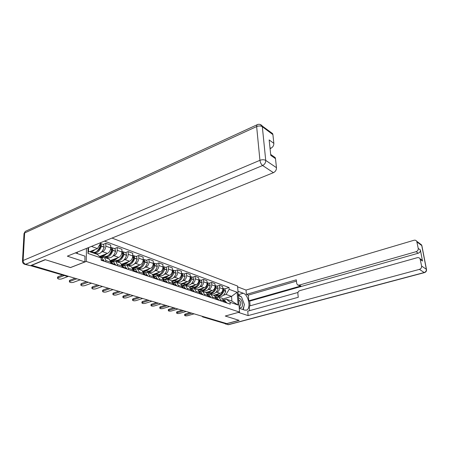 <?xml version="1.0" encoding="UTF-8"?>
<svg xmlns="http://www.w3.org/2000/svg" width="449" height="449" viewBox="0 0 449 449"><rect width="100%" height="100%" fill="white"/><g stroke="black" fill="none" stroke-linecap="round" stroke-linejoin="round"><path stroke-width="0.67" d="M70.493 267.525L45.371 259.718L31.744 265.331L226.756 323.606L239.003 320.328L225.258 316.023L239.553 312.083L237.566 286.052L111.997 238.071M70.493 267.582L86.247 261.447L239.553 312.083M225.437 323.213L224.191 323.331L202.92 317M213.584 295.302L220.117 293.332C221.901 292.574 222.816 291.092 222.856 288.887L222.698 286.541L219.443 285.339L219.6 287.697C219.555 289.914 218.641 291.407 216.845 292.176L215.817 292.484M216.115 297.305L218.938 297.154L220.38 299.713L223.658 300.83L222.216 298.288L221.553 298.057M223.658 300.83L223.731 301.908M216.867 286.136L219.443 285.339M220.38 299.713L220.453 300.796M211.636 293.753L210.267 294.168M205.743 292.585L212.315 290.57C214.122 289.79 215.043 288.286 215.093 286.047L214.942 283.673L211.591 282.432L211.737 284.823C211.681 287.074 210.755 288.589 208.948 289.375L207.909 289.695M215.918 299.253L215.851 298.158L214.409 295.582L213.746 295.352M208.993 283.252L211.591 282.432M208.19 294.583L211.03 294.415L212.472 297.008L212.54 298.102M203.706 290.991L202.387 291.401M197.655 289.785L204.278 287.719C206.091 286.922 207.028 285.396 207.084 283.123L206.944 280.715L203.487 279.435L203.622 281.86C203.56 284.144 202.622 285.682 200.798 286.484L199.754 286.81M207.859 296.514L207.797 295.403L206.355 292.799L205.693 292.568M200.871 280.277L203.487 279.435M200.013 291.771L202.875 291.592L204.312 294.213L204.374 295.324M195.523 288.146L194.204 288.561M189.315 286.894L195.977 284.773C197.813 283.964 198.761 282.41 198.828 280.109L198.699 277.662L195.13 276.343L195.253 278.801C195.18 281.113 194.226 282.685 192.391 283.504L191.336 283.841M199.541 293.685L199.485 292.563L198.048 289.919L197.38 289.689M192.492 277.207L195.13 276.343M191.577 288.864L194.456 288.673L195.887 291.328L195.944 292.462M187.076 285.205L185.718 285.643M180.683 283.925L187.418 281.736C189.259 280.906 190.219 279.329 190.297 276.994L190.18 274.513L186.498 273.149L186.61 275.641C186.526 277.993 185.56 279.587 183.708 280.423L182.648 280.771M190.954 290.761L190.904 289.622L189.472 286.95L188.804 286.715M183.843 274.036L186.498 273.149M182.866 285.867L185.757 285.665L187.188 288.353L187.239 289.498M178.36 282.174L176.985 282.623M171.709 280.872L178.573 278.599C180.431 277.751 181.402 276.141 181.491 273.772L181.385 271.258L177.579 269.849L177.681 272.38C177.585 274.766 176.603 276.388 174.74 277.246L173.673 277.6M182.086 287.747L182.036 286.591L180.61 283.88L179.942 283.65M174.908 270.758L177.579 269.849M173.864 282.775L176.777 282.55L178.197 285.278L178.242 286.44M169.357 279.042L167.971 279.502M162.409 277.735L169.43 275.36C171.305 274.491 172.287 272.852 172.394 270.45L172.298 267.896L168.364 266.442L168.454 269.007C168.341 271.426 167.348 273.076 165.473 273.957L164.396 274.328M172.916 284.627L172.871 283.454L171.456 280.709L170.783 280.479M165.675 267.38L168.364 266.442M164.564 279.575L167.488 279.34L168.903 282.095L168.942 283.274M160.057 275.804L158.66 276.281M152.767 274.502L159.984 272.01C161.864 271.117 162.869 269.451 162.987 267.009L162.903 264.422L158.834 262.918L158.907 265.522C158.783 267.98 157.779 269.658 155.887 270.556L154.798 270.938M163.43 281.4L163.397 280.21L161.988 277.431L161.309 277.196M156.129 263.877L158.834 262.918M154.944 276.264L156.033 275.888L157.88 276.012L159.288 278.807L159.322 280.002M150.437 272.459L149.034 272.947M142.765 271.174L150.207 268.547C152.104 267.632 153.12 265.937 153.249 263.456L153.182 260.83L148.973 259.269L149.029 261.913C148.894 264.41 147.873 266.117 145.97 267.043L144.875 267.43M153.62 278.066L153.586 276.853L152.189 274.042L151.509 273.806M146.251 260.257L148.973 259.269M144.988 272.84L146.082 272.453L147.94 272.571L149.337 275.4L149.365 276.618M140.492 268.996L139.078 269.501M132.393 267.739L140.094 264.955C142.002 264.018 143.029 262.295 143.175 259.775L143.124 257.109L138.763 255.492L138.808 258.181C138.651 260.712 137.619 262.452 135.705 263.4L134.599 263.804M143.456 274.608L143.433 273.379L142.047 270.528L141.368 270.292M136.03 256.514L138.763 255.492M134.683 269.293L135.783 268.895L137.647 269.002L139.027 271.875L139.05 273.11M130.193 265.41L128.768 265.931M121.617 264.197L129.615 261.239C131.535 260.28 132.578 258.517 132.741 255.964L132.708 253.253L128.184 251.58L128.212 254.308C128.044 256.884 126.994 258.658 125.069 259.629L123.952 260.044M132.926 271.028L132.915 269.782L131.54 266.891L130.861 266.655M125.434 252.63L128.184 251.58M124.003 265.617L125.108 265.213L126.977 265.308L128.347 268.216L128.358 269.473M119.524 261.7L118.098 262.233M110.42 260.549L118.755 257.389C120.686 256.401 121.746 254.611 121.926 252.012L121.909 249.257L117.223 247.528L117.228 250.295C117.043 252.91 115.977 254.718 114.04 255.717L112.918 256.149M122.016 267.318L122.005 266.049L120.646 263.12L119.967 262.884M114.456 248.606L117.223 247.528M112.935 261.812L114.046 261.391L115.921 261.481L117.273 264.427L117.273 265.701M108.467 257.855L107.036 258.405M99.583 256.474L107.491 253.399C109.438 252.383 110.51 250.553 110.707 247.915L110.712 245.12L105.852 243.319L105.835 246.131C105.627 248.791 104.55 250.637 102.602 251.665L101.468 252.108M110.69 263.462L110.69 262.177L109.348 259.208L108.669 258.972M103.074 244.436L105.852 243.319M101.446 257.855L102.563 257.429L104.443 257.507L105.779 260.493L105.773 261.789M97.006 253.865L96.468 254.072M222.962 298.916L231.544 296.391L226.049 294.432L223.49 295.195M219.337 296.43L217.799 296.89M223.798 299.954L226.38 299.197L231.886 301.111L231.544 296.391L237.139 292.277L238.105 305.045L230.113 302.295L226.38 299.197M88.56 247.567L88.504 251.305L97.433 254.409L101.143 257.967L101.126 260.212L230.242 304.125L230.113 302.295M101.143 257.967L87.987 253.449L88.077 247.764M226.049 294.432L229.192 289.341L229.063 287.545L104.471 241.124M229.192 289.341L237.139 292.277M86.461 248.42L86.247 261.447M89.66 251.709L97.484 248.583L91.411 246.411M224.506 288.937L229.063 287.545M101.025 242.516L97.484 248.583M238.105 305.045L231.886 301.111M88.504 251.305L87.987 253.449M184.662 315.456L184.623 314.48L185.257 314.047L185.302 315.03L184.662 315.456C185.089 315.916 186.077 316.001 187.631 315.709L194.103 313.845M223.664 300.959L224.107 302.037M224.893 302.306L223.546 300.117M224.584 300.224L223.462 299.837L224.584 300.224L226.666 302.907M216.895 295.571C220.128 296.469 222.485 294.847 223.961 290.694L223.31 288.499L222.816 288.348M224.713 289.01L225.729 291.334C224.208 295.549 221.817 297.148 218.556 296.127L217.81 295.869M222.822 288.438L223.187 290.413C221.654 294.645 219.258 296.256 215.991 295.234L215.223 294.971M223.215 290.284L222.429 292.378M191.785 313.155L185.302 315.03M214.442 295.605L215.84 295.184M215.009 294.926L213.668 295.33M217.574 295.818L215.346 296.486M219.191 293.612C217.81 294.825 216.384 295.257 214.919 294.898M222.76 290.133L223.209 290.323M190.084 312.644L185.257 314.047M237.964 291.266L243.291 293.248C248.51 294.797 251.266 308.57 246.619 310.079L244.632 310.102L239.261 308.289M224.393 323.392L225.926 323.903L239.137 320.373L225.303 316.04L238.425 312.392M238.43 312.42L248.112 315.602L247.747 311.151L298.265 297.289L297.85 293.607C297.822 292.153 298.439 291.176 299.708 290.677L417.228 257.709C418.44 257.434 419.383 257.771 420.045 258.719L422.189 260.218L422.503 261.021L420.376 249.958C420.511 251.53 419.798 252.619 418.244 253.219L249.695 301.122L250.082 305.831M297.968 292.462L249.24 306.066L249.616 310.641M249.695 301.122L248.808 300.802L248.342 295.128L246.389 294.398L246.035 290.065L413.927 240.277C415.157 239.979 416.094 240.316 416.745 241.281L418.232 248.398L420.376 249.958M237.628 286.866L246.035 290.065M248.112 315.602L419.433 269.366C421.022 268.777 421.746 267.671 421.605 266.055L420.045 258.719M418.244 253.219L416.088 251.687L299.079 285.154L297.507 284.902L296.705 283.442L296.301 279.828L246.389 294.398M416.088 251.687C417.654 251.075 418.367 249.981 418.232 248.398M299.079 285.154L300.914 285.962L248.808 300.802M420.236 259.107L422.189 260.218M300.914 285.962L298.181 285.199M296.447 281.141L248.342 295.128M238.223 294.69L243.291 293.248M243.319 309.658L244.048 305.842M243.633 302.486L242.14 298.563M240.765 296.565L238.301 294.718M75.37 252.91L84.968 256.154L84.872 261.924L67.344 256.16L273.424 172.674L262.62 165.518L25.632 264.276L30.409 265.696L45.108 259.634L70.409 267.559L84.872 261.924M77.368 253.59L77.402 252.091M270.062 148.619L270.854 148.277L269.961 147.648M270.983 132.393L272.633 133.628L272.908 134.605L273.851 143.349C273.868 145.543 272.869 147.188 270.854 148.277M273.362 156.297L275.181 157.565L275.501 158.66L276.472 167.685C276.5 169.952 275.484 171.613 273.424 172.674M273.851 143.349L269.153 139.931L270.775 155.365L275.501 158.66M30.409 265.696L24.953 264.382M239.188 307.341C241.377 308.457 242.482 307.312 242.511 303.911C241.938 300.314 240.591 298.321 238.475 297.94M239.121 306.437L239.889 306.414L240.838 303.799C240.574 301.795 239.833 300.465 238.615 299.803M238.301 295.672L241.472 296.823L244.436 304.585L242.92 309.524M176.625 313.11L176.586 312.122L177.22 311.685L177.26 312.678L176.625 313.11C177.063 313.593 178.073 313.683 179.656 313.38L186.167 311.477M215.851 298.215L216.345 299.399M217.153 299.674L215.728 297.39M215.666 297.187L216.901 297.58L218.983 300.297M209.127 292.866C212.377 293.781 214.757 292.125 216.266 287.904L215.621 285.682L215.06 285.525M217.075 286.209L217.439 286.344L218.091 288.561C216.541 292.843 214.134 294.471 210.856 293.45L210.053 293.169M215.06 285.564L215.464 287.613C213.909 291.912 211.49 293.551 208.213 292.529L207.393 292.243M215.526 287.354L214.431 290.06M183.781 310.764L177.26 312.678M206.585 292.939L208.078 292.484M207.236 292.209L205.872 292.63M209.879 293.135L207.399 293.887M211.389 290.851C209.997 292.091 208.561 292.529 207.084 292.17M182.075 310.253L177.22 311.685M168.347 310.697L168.313 309.692L168.936 309.254L168.97 310.265L168.347 310.697C168.79 311.196 169.823 311.292 171.439 310.983L177.989 309.03M207.797 295.386L208.342 296.677M209.172 296.957L207.663 294.583M207.629 294.449L208.981 294.853L211.064 297.603M201.124 290.076C204.39 291.003 206.793 289.319 208.336 285.025L207.691 282.775L207.073 282.617M209.2 283.325L209.571 283.459L210.211 285.71C208.639 290.048 206.209 291.71 202.914 290.683L202.061 290.391M207.056 282.606L207.505 284.728C205.923 289.094 203.487 290.761 200.187 289.734L199.317 289.431M207.584 284.369L206.231 287.545M175.531 308.3L168.97 310.265M198.458 290.206L200.08 289.7M199.221 289.414L197.841 289.846M201.949 290.363L199.182 291.221M203.346 288.005C201.938 289.268 200.49 289.723 199.008 289.364M207.567 284.717L206.955 284.526M173.819 307.784L168.936 309.254M159.81 308.205L159.782 307.183L160.4 306.751L160.433 307.773L159.81 308.205C160.265 308.727 161.32 308.833 162.976 308.514L169.565 306.515M199.479 292.467L200.08 293.865M200.939 294.157L199.345 291.682M199.328 291.626L200.81 292.041L202.892 294.825M192.862 287.203C196.146 288.14 198.576 286.428 200.147 282.062L199.513 279.778L198.879 279.62M201.079 280.35L201.449 280.485L202.089 282.763C200.484 287.169 198.031 288.864 194.731 287.837L193.822 287.517M198.795 279.553L199.294 281.748C197.683 286.181 195.225 287.888 191.914 286.855L190.988 286.535M199.384 281.304L197.801 284.885M167.028 305.758L160.433 307.773M190.045 287.394L191.83 286.827M190.965 286.529L189.534 286.984M193.772 287.512L190.69 288.483M195.046 285.07C193.62 286.361 192.166 286.821 190.673 286.462M165.316 305.247L160.4 306.751M150.987 304.624L151.599 304.164L151.627 305.202L151.016 305.634C151.476 306.184 152.553 306.297 154.248 305.965L160.877 303.917M190.892 289.453L191.555 290.969M192.441 291.266L190.758 288.696M190.786 288.718L192.374 289.139L194.456 291.951M184.343 284.234C187.643 285.188 190.095 283.442 191.701 278.997L191.078 276.685L190.421 276.528M192.7 277.28L193.076 277.415L193.704 279.721C192.071 284.2 189.601 285.923 186.284 284.896L185.314 284.559L182.103 285.609M190.269 276.41L190.819 278.677C189.181 283.179 186.7 284.919 183.377 283.886L182.389 283.543M190.92 278.156L189.119 282.101M158.261 303.137L151.627 305.202M181.34 284.503L183.315 283.863M182.429 283.555L180.885 284.054M186.475 282.045C185.039 283.353 183.574 283.83 182.075 283.471M156.544 302.62L151.599 304.164M141.918 301.969L142.524 301.498L142.541 302.553L141.935 302.985C142.406 303.558 143.512 303.676 145.252 303.339L151.914 301.24M182.019 286.339L182.749 287.972M183.663 288.28L181.884 285.609M182.041 285.721L183.663 286.142L185.746 288.988M175.548 281.169C178.859 282.135 181.34 280.356 182.979 275.832L182.361 273.492L181.688 273.34M184.051 274.109L184.427 274.249L185.05 276.584C183.388 281.136 180.891 282.892 177.563 281.86L176.536 281.506M181.469 273.166L182.07 275.506C180.397 280.081 177.899 281.849 174.566 280.821L173.516 280.451M182.176 274.917L182.159 275.714L180.161 279.194M149.214 300.432L142.541 302.553M172.321 281.534L174.532 280.805M173.611 280.485L171.916 281.046M176.609 281.529L173.359 282.601M177.624 278.913C176.176 280.249 174.7 280.743 173.196 280.384M147.491 299.921L142.524 301.498M132.556 299.225L133.157 298.748L133.168 299.814L132.573 300.246C133.05 300.847 134.178 300.976 135.963 300.634L142.659 298.473M172.848 283.117L173.645 284.874M174.594 285.199L172.713 282.421M173 282.623L174.667 283.05L176.743 285.929M166.461 278.01C169.789 278.986 172.293 277.173 173.971 272.565L173.359 270.191L172.669 270.04M175.116 270.837L175.492 270.971L176.103 273.34C174.414 277.965 171.894 279.761 168.56 278.728L167.46 278.346M172.422 269.849L173.028 272.229C171.327 276.876 168.802 278.683 165.462 277.65L162.976 278.481M173.146 271.572L173.146 272.448L170.923 276.169M139.875 297.642L133.168 299.814M164.508 277.319L162.622 277.953M167.606 278.397L164.334 279.491M168.482 275.68C167.017 277.044 165.529 277.549 164.02 277.19M138.146 297.126L133.157 298.748M122.891 296.396L123.481 295.908L123.486 296.991L122.897 297.423C123.385 298.052 124.547 298.187 126.377 297.833L133.106 295.622M163.363 279.789L164.233 281.675M165.215 282.006L163.234 279.132M163.661 279.424L165.367 279.85L167.438 282.763M157.066 274.737C160.411 275.731 162.936 273.884 164.654 269.192L164.053 266.785L163.346 266.633M165.883 267.452L166.259 267.593L166.865 269.989C165.137 274.693 162.6 276.522 159.255 275.49L158.087 275.085M162.965 266.364L163.683 268.839C161.943 273.564 159.401 275.411 156.05 274.378L154.86 273.963M163.806 268.126L163.823 269.069L161.387 273.014M130.227 294.763L123.486 296.991M153.289 275.344L156.067 274.384M155.096 274.042L152.98 274.771M158.295 275.158L156.482 275.776M159.03 272.341C157.548 273.733 156.05 274.249 154.54 273.89M128.498 294.241L123.481 295.908M112.907 293.466L113.485 292.978L113.485 294.073L112.907 294.499C113.401 295.161 114.59 295.307 116.471 294.942L123.234 292.669M153.547 276.343L154.495 278.363M155.511 278.706L153.423 275.737M153.996 276.118L155.747 276.539L157.812 279.491M147.356 271.353C150.707 272.363 153.266 270.478 155.023 265.696L154.434 263.254L153.698 263.108M156.336 263.956L156.712 264.091L157.307 266.526C155.545 271.303 152.991 273.177 149.635 272.145L148.394 271.712M153.429 262.889L154.013 265.331C152.245 270.141 149.68 272.027 146.323 270.988L145.055 270.551M154.147 264.562L154.187 265.584L151.526 269.742M120.259 291.783L113.485 294.073M143.237 272.111L146.363 271.011M145.364 270.657L142.973 271.499M148.675 271.808L147.199 272.324M149.253 268.884C147.755 270.304 146.251 270.837 144.73 270.478M118.525 291.266L113.485 292.978M102.585 290.441L103.152 289.942L103.147 291.059L102.58 291.48C103.085 292.176 104.303 292.333 106.233 291.957L113.025 289.622M143.388 272.779L144.415 274.934M145.465 275.293L143.27 272.217M143.989 272.695L145.796 273.115L147.844 276.101M137.31 267.851C140.672 268.884 143.253 266.959 145.055 262.081L144.477 259.606L143.719 259.466M146.458 260.336L146.834 260.471L147.418 262.94C145.622 267.8 143.046 269.714 139.684 268.676L138.365 268.221M143.164 259.112L144.011 261.705C142.204 266.594 139.617 268.519 136.255 267.486L134.908 267.02M144.146 260.886L144.219 261.969L141.34 266.341M109.949 288.701L103.147 291.059M135.059 271.752L133.022 268.721L136.322 267.525M135.295 267.149L132.59 268.126M138.719 268.345L137.304 268.85M139.128 265.303C137.619 266.757 136.103 267.301 134.582 266.947M144.174 262.121L143.854 262.238M108.22 288.185L103.152 289.942M91.91 287.315L92.466 286.804L92.455 287.938L91.899 288.353C92.41 289.083 93.661 289.251 95.643 288.87L102.467 286.468M132.859 269.086L133.97 271.381M133.634 269.153L135.486 269.568L137.529 272.594M135.486 269.568L132.752 268.586M126.904 264.231L126.915 264.237C130.289 265.269 132.887 263.305 134.728 258.338L134.167 255.829L133.387 255.694M136.232 256.587L136.608 256.727L137.175 259.23C135.345 264.175 132.747 266.128 129.379 265.095L127.982 264.607M133.089 255.436L132.73 255.307L133.089 255.436L133.65 257.951C131.804 262.923 129.2 264.893 125.832 263.86L124.401 263.361M133.791 257.081L133.892 258.226C133.308 260.274 132.275 261.795 130.794 262.805M99.285 285.513L92.455 287.938M122.605 265.135L125.928 263.911M124.873 263.524L121.797 264.657M128.42 264.758L126.955 265.297M128.65 261.599C127.123 263.08 125.597 263.647 124.076 263.288M133.83 258.45L133.46 258.59M97.551 284.997L92.466 286.804M80.865 284.077L81.409 283.56L81.387 284.705L80.842 285.121C81.364 285.884 82.65 286.069 84.693 285.671L91.545 283.201M121.943 265.264L123.149 267.699M124.278 268.087L121.847 264.826M122.903 265.488L124.805 265.892L126.837 268.957M116.134 260.476L116.162 260.493C119.529 261.526 122.156 259.516 124.031 254.46L123.486 251.917L122.684 251.788M125.641 252.703L126.017 252.843L126.573 255.38C124.704 260.414 122.083 262.412 118.71 261.38L117.223 260.863M121.988 251.367L122.364 251.507L122.914 254.055C121.034 259.118 118.407 261.133 115.034 260.1L113.513 259.573M123.065 253.146L123.194 254.353C122.56 256.531 121.455 258.124 119.872 259.129M88.251 282.219L81.387 284.705M111.829 261.43L115.163 260.167M114.074 259.763L110.768 261.015M117.75 261.043L116.269 261.604M117.79 257.754C116.246 259.275 114.714 259.853 113.187 259.5M123.11 254.65L122.684 254.813M86.517 281.697L81.409 283.56M69.427 280.726L69.96 280.198L69.932 281.366L69.399 281.77C69.926 282.573 71.245 282.769 73.35 282.365L80.231 279.822M110.622 261.301L111.924 263.883M113.097 264.281L111.088 261.172L110.538 260.931M111.773 261.683L113.737 262.087L115.747 265.185M104.959 256.581L105.01 256.615C108.383 257.642 111.026 255.588 112.946 250.441L112.413 247.859L111.582 247.736M114.658 248.684L115.039 248.819L115.573 251.395C113.664 256.519 111.026 258.562 107.653 257.535L106.071 256.98M110.875 247.292L111.251 247.433L111.784 250.02C109.859 255.172 107.216 257.238 103.842 256.205L102.226 255.644M111.941 249.072L112.104 250.334C111.419 252.652 110.241 254.308 108.563 255.307M76.813 278.801L69.932 281.366M100.722 257.563L104.005 256.295M102.883 255.874L100.088 256.957M106.694 257.198L105.206 257.771M106.525 253.775C104.965 255.324 103.427 255.924 101.895 255.576M111.992 250.722L111.504 250.907M75.084 278.285L69.96 280.198M57.579 277.252L58.095 276.719L58.056 277.903L57.539 278.296C58.078 279.143 59.431 279.357 61.603 278.936L68.501 276.315M101.491 260.336L101.137 259.112M100.89 257.726L102.249 258.136L104.247 261.273M93.375 252.546L93.448 252.585C96.816 253.612 99.482 251.507 101.44 246.271L100.924 243.65L100.453 243.498M103.27 244.509L103.652 244.649L104.168 247.259C102.22 252.478 99.56 254.572 96.193 253.545L94.509 252.955M100.245 243.858L100.234 245.833C98.269 251.081 95.603 253.191 92.236 252.164L90.518 251.569M100.402 244.845L100.598 246.17C99.858 248.628 98.606 250.351 96.838 251.333M64.005 275.624L58.056 277.903M91.899 252.484L92.438 252.271M91.276 251.833L90.687 252.063M95.227 253.208L94.644 253.438M94.834 249.638C93.263 251.227 91.714 251.844 90.182 251.496M100.453 246.647L99.903 246.866M62.276 275.108L58.095 276.719M102.602 251.665L107.491 253.399M114.04 255.717L118.755 257.389M125.069 259.629L129.615 261.239M135.705 263.4L140.094 264.955M145.97 267.043L150.207 268.547M155.887 270.556L159.984 272.01M165.473 273.957L169.43 275.36M174.74 277.246L178.573 278.599M183.708 280.423L187.418 281.736M192.391 283.504L195.977 284.773M200.798 286.484L204.278 287.719M208.948 289.375L212.315 290.57M216.845 292.176L220.117 293.332M117.273 264.427L122.005 266.049M128.347 268.216L132.915 269.782M139.027 271.875L143.433 273.379M149.337 275.4L153.586 276.853M159.288 278.807L163.397 280.21M168.903 282.095L172.871 283.454M178.197 285.278L182.036 286.591M187.188 288.353L190.904 289.622M195.887 291.328L199.485 292.563M204.312 294.213L207.797 295.403M212.472 297.008L215.851 298.158M105.779 260.493L110.69 262.177M117.228 250.295L121.926 252.012M128.212 254.308L132.741 255.964M138.808 258.181L143.175 259.775M149.029 261.913L153.249 263.456M158.907 265.522L162.987 267.009M168.454 269.007L172.394 270.45M177.681 272.38L181.491 273.772M186.61 275.641L190.297 276.994M195.253 278.801L198.828 280.109M203.622 281.86L207.084 283.123M211.737 284.823L215.093 286.047M219.6 287.697L222.856 288.887M105.835 246.131L110.707 247.915M202.684 316.41L203.346 316.972L224.831 323.375M203.969 316.798L202.701 316.932L201.848 316.163M67.962 276.157L67.294 276.41L68.327 276.264M30.807 265.533L67.294 276.41L30.515 265.651M224.753 301.84L226.532 302.446M224.713 301.745L226.487 302.351M223.961 290.694L225.729 291.334M223.989 290.582L225.757 291.221M222.732 290.245L223.187 290.413M422.503 261.021L420.359 259.528M421.605 266.055L426.354 269.277L421.763 245.547L417.014 242.011M225.926 323.903L228.367 324.633L424.21 272.532L419.433 269.366M426.354 269.277C426.494 270.865 425.775 271.954 424.21 272.532L424.546 272.588C426.073 272.021 426.713 270.949 426.471 269.383L426.354 269.277M420.107 243.796L421.493 244.828L421.931 245.934M426.516 269.625L421.88 245.665L421.493 244.828L416.745 241.281M424.457 272.616L228.867 324.621L225.291 323.937M272.908 134.605L262.323 126.713L262.053 125.726C260.555 124.221 258.849 123.907 256.923 124.783L256.643 126.567L24.644 232.964L23.118 260.504L259.932 160.31L256.643 126.567C258.843 125.731 260.734 125.782 262.323 126.713L265.729 160.405L276.472 167.685M272.633 133.628L260.078 124.452M265.729 160.405C264.119 159.547 262.182 159.513 259.932 160.31C260.291 162.622 261.189 164.362 262.62 165.518C264.708 164.418 265.741 162.712 265.729 160.405M26.424 230.876L25.296 231.398L24.021 233.502L25.296 231.398L257.855 124.418M25.632 264.276C24.021 263.614 23.18 262.356 23.118 260.504L22.489 261.004C22.405 262.57 23.118 263.664 24.622 264.287L25.632 264.276M22.467 261.284L24.005 233.828M215.89 298.821L216.21 298.927M217.019 299.202L218.848 299.831M216.979 299.107L218.809 299.736M216.266 287.904L218.091 288.561M216.295 287.787L218.119 288.449M214.992 287.315L215.492 287.5M215.885 298.737L216.171 298.832M214.964 287.433L215.464 287.613M207.836 296.071L208.207 296.2M209.038 296.486L210.929 297.126M208.998 296.385L210.89 297.03M208.336 285.025L210.211 285.71M208.364 284.913L210.239 285.592M206.978 284.408L207.533 284.61M207.831 295.986L208.168 296.104M199.519 293.236L199.951 293.382M200.81 293.68L202.757 294.342M200.765 293.579L202.718 294.247M200.147 282.062L202.089 282.763M200.181 281.944L202.117 282.646M198.716 281.411L199.322 281.63M199.513 293.152L199.906 293.287M198.688 281.529L199.294 281.748M190.937 290.312L191.426 290.475M192.312 290.778L194.322 291.468M192.267 290.683L194.282 291.367M191.701 278.997L193.704 279.721M191.734 278.88L193.732 279.604M190.18 278.313L190.853 278.56M190.932 290.222L191.381 290.38M190.152 278.436L190.819 278.677M182.064 287.287L182.62 287.478M183.534 287.787L185.611 288.499M183.495 287.686L185.572 288.398M182.979 275.832L185.05 276.584M183.012 275.714L185.078 276.461M181.368 275.119L182.103 275.383M182.064 287.197L182.575 287.377M181.34 275.237L182.07 275.506M172.899 284.161L173.516 284.374M174.465 284.694L176.614 285.429M174.425 284.593L176.575 285.328M173.971 272.565L176.103 273.34M173.999 272.442L176.137 273.216M172.259 271.813L173.061 272.105M172.893 284.071L173.477 284.273M172.231 271.937L173.028 272.229M163.419 280.928L164.109 281.164M165.086 281.501L167.309 282.258M165.047 281.394L167.269 282.152M164.654 269.192L166.865 269.989M164.688 269.063L166.893 269.866M162.841 268.395L163.717 268.71M163.414 280.838L164.07 281.063M162.813 268.524L163.683 268.839M153.609 277.583L154.372 277.847M155.388 278.189L157.683 278.975M155.348 278.088L157.644 278.874M155.023 265.696L157.307 266.526M155.057 265.572L157.335 266.397M153.098 264.859L154.046 265.207M153.603 277.493L154.333 277.74M153.07 264.989L154.013 265.331M143.45 274.12L144.292 274.412M145.347 274.766L147.727 275.579M145.308 274.665L147.687 275.473M145.055 262.081L147.418 262.94M145.089 261.952L147.452 262.811M143.018 261.2L144.045 261.576M143.444 274.03L144.258 274.305M142.984 261.335L144.011 261.705M132.921 270.534L133.858 270.848M134.941 271.218L137.411 272.06M134.908 271.112L137.372 271.954M134.728 258.338L137.175 259.23M134.762 258.209L137.214 259.095M132.573 257.412L133.684 257.816M132.921 270.438L133.819 270.741M132.539 257.546L133.65 257.951M122.01 266.813L123.037 267.161M124.165 267.548L126.719 268.418M124.126 267.436L126.685 268.311M124.031 254.46L126.573 255.38M124.07 254.33L126.607 255.251M121.746 253.483L122.947 253.921M122.01 266.717L122.998 267.054M121.713 253.618L122.914 254.055M110.69 262.951L111.812 263.333M112.985 263.737L115.634 264.641M112.946 263.625L115.601 264.528M112.946 250.441L115.573 251.395M112.98 250.306L115.612 251.26M110.516 249.414L111.818 249.885M110.69 262.856L111.779 263.226M110.482 249.549L111.784 250.02M101.384 259.78L104.134 260.717M101.345 259.668L104.101 260.605M101.44 246.271L104.168 247.259M101.48 246.131L104.207 247.124M99.364 245.367L100.273 245.693M99.291 245.491L100.234 245.833M104.443 257.507L109.348 259.208M115.921 261.481L120.646 263.12M126.977 265.308L131.54 266.891M137.647 269.002L142.047 270.528M147.94 272.571L152.189 274.042M157.88 276.012L161.988 277.431M167.488 279.34L171.456 280.709M176.777 282.55L180.61 283.88M185.757 285.665L189.472 286.95M194.456 288.673L198.048 289.919M202.875 291.592L206.355 292.799M211.03 294.415L214.409 295.582M218.938 297.154L222.216 298.288M66.862 276.472L67.816 276.461M223.31 288.499L225.078 289.145M246.007 310.248L246.619 310.079M227.738 324.666L228.715 324.661M275.181 157.565L270.674 154.422M215.655 297.148L216.901 297.58M215.621 285.682L217.439 286.344M207.606 294.381L208.981 294.853M207.691 282.775L209.571 283.459M199.3 291.524L200.81 292.041M199.513 279.778L201.449 280.485M150.987 304.602L151.016 305.634M190.718 288.572L192.374 289.139M191.078 276.685L193.076 277.415M141.918 301.936L141.935 302.985M181.856 285.525L183.663 286.142M182.361 273.492L184.427 274.249M132.556 299.186L132.573 300.246M172.697 282.37L174.667 283.05M164.34 277.263L165.462 277.65M173.359 270.191L175.492 270.971M122.891 296.34L122.897 297.423M163.228 279.115L165.367 279.85M164.053 266.785L166.259 267.593M112.907 293.405L112.907 294.499M153.451 275.748L155.747 276.539M154.434 263.254L156.712 264.091M102.585 290.368L102.58 291.48M143.416 272.296L145.796 273.115M144.477 259.606L146.834 260.471M91.91 287.225L91.899 288.353M134.167 255.829L136.608 256.727M80.865 283.976L80.842 285.121M122.251 265.017L124.805 265.892M121.92 251.345L122.364 251.507M123.486 251.917L126.017 252.843M69.432 280.608L69.399 281.77M111.088 261.172L113.737 262.087M110.712 247.236L111.251 247.433M112.413 247.859L115.039 248.819M57.584 277.117L57.539 278.296M100.795 257.631L102.249 258.136M100.924 243.65L103.652 244.649"/></g></svg>
